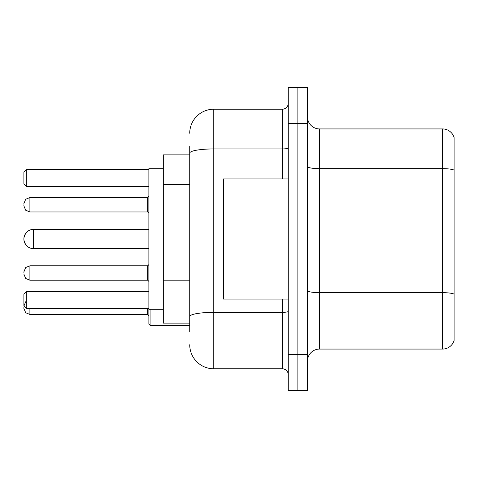 <?xml version="1.0" encoding="UTF-8"?>
<svg xmlns="http://www.w3.org/2000/svg" width="478" height="478" viewBox="0 0 478 478"><rect width="100%" height="100%" fill="white"/><g stroke="black" fill="none" stroke-linecap="round" stroke-linejoin="round"><path stroke-width="0.72" d="M189.73 176.263L189.73 153.115L189.73 154.884L163.297 154.884L163.297 323.116L189.73 323.116M189.73 331.529L189.73 146.471M288.27 354.359L288.27 390.412L297.884 390.412L297.884 354.359L297.884 390.412L307.497 390.412L307.497 354.359L297.884 354.359L297.884 123.641L297.884 354.359L288.27 354.359L288.27 123.641L297.884 123.641L297.884 87.588L297.884 123.641L307.497 123.641L307.497 354.359M307.497 123.641L307.497 87.588L288.27 87.588L288.27 123.641M189.73 133.254A24.031 24.031 0 0 1 213.768 109.217L213.768 368.783L282.259 368.783L282.259 299.085M213.768 109.217L282.259 109.217A6.011 6.011 0 0 0 288.27 103.212M189.73 320.714L189.73 289.22M288.27 374.788A6.011 6.011 0 0 0 282.259 368.783M213.768 368.783A24.031 24.031 0 0 1 189.73 344.746M307.497 361.093A12.016 12.016 0 0 1 319.513 349.071L442.562 349.071L442.562 128.929L319.513 128.929A12.016 12.016 0 0 1 307.497 116.907A12.016 12.016 0 0 0 319.513 128.929L319.513 349.071M454.1 137.58A12.016 12.016 0 0 0 442.562 128.929A12.016 12.016 0 0 1 454.1 137.58L454.1 340.42A12.016 12.016 0 0 1 442.562 349.071M454.1 170.317L454.1 301.009M148.873 248.614L33.514 248.614L33.514 229.386A9.614 9.614 0 0 0 25.442 233.784L23.9 237.799L23.9 240.201L23.9 237.799M288.27 178.915L223.375 178.915L223.375 299.085L288.27 299.085M148.873 229.386L33.514 229.386A9.614 9.614 0 0 0 25.442 233.784M33.514 229.386A9.614 9.614 0 0 0 23.9 239A9.614 9.614 0 0 1 33.514 229.386A9.614 9.614 0 0 0 23.9 239A9.614 9.614 0 0 0 33.514 248.614M163.297 168.704L148.873 168.704L148.873 309.296L163.297 309.296M26.302 301.248L25.693 301.773L23.9 306.051L23.9 294.036L26.302 291.634L26.302 308.459L148.873 308.459M26.302 291.634L148.873 291.634M26.302 186.366L23.9 183.964L23.9 171.949L26.302 169.541L26.302 186.366L148.873 186.366M26.302 169.541L148.873 169.541M23.9 306.051L26.302 308.459M23.9 273.01L23.9 271.809L23.9 273.01M150.074 309.296L150.074 325.279L148.873 324.078L148.873 309.296M23.9 307.252L23.9 308.459L23.9 307.252M23.9 204.751L23.9 205.952L23.9 204.751M189.73 184.675L163.297 184.675M189.73 280.807L163.297 280.807M288.27 311.321A6.011 1.046 0 0 1 282.259 312.367L213.768 312.367A24.031 4.171 180 0 0 189.73 316.544M189.73 153.115A24.031 4.171 180 0 1 213.768 148.939L282.259 148.939L282.259 109.217M282.259 178.915L282.259 148.939A6.011 1.046 0 0 0 288.27 147.893M454.1 170.15A12.016 2.085 180 0 0 442.562 168.644L319.513 168.644A12.016 2.085 -0 0 1 307.497 166.559M454.1 294.161A12.016 2.085 180 0 0 442.562 292.661L319.513 292.661A12.016 2.085 0 0 1 307.497 290.57M147.672 265.798L29.911 265.798L25.693 267.525L23.9 271.809L25.693 267.525L29.911 265.798L25.693 267.525L23.9 271.809L25.693 267.525L29.911 265.798L29.911 280.216L147.672 280.216L147.672 265.798L148.873 264.597M29.911 308.459L29.911 314.464L147.672 314.464L147.672 308.459M147.672 197.539L29.911 197.539L29.911 211.963L147.672 211.963L147.672 197.539L148.873 196.339M29.911 280.216L25.693 278.489L23.9 274.211L25.693 278.489L29.911 280.216L25.693 278.489L23.9 274.211L25.693 278.489L29.911 280.216M147.672 280.216L148.873 281.417M147.672 314.464L148.873 315.665M150.074 325.279L189.73 325.279M29.911 314.464L25.693 312.737L23.9 308.459M29.911 211.963L25.693 210.236L23.9 205.952M29.911 197.539L25.693 199.266L23.9 203.55M147.672 211.963L148.873 213.164M25.442 244.216L23.9 240.201"/></g></svg>
